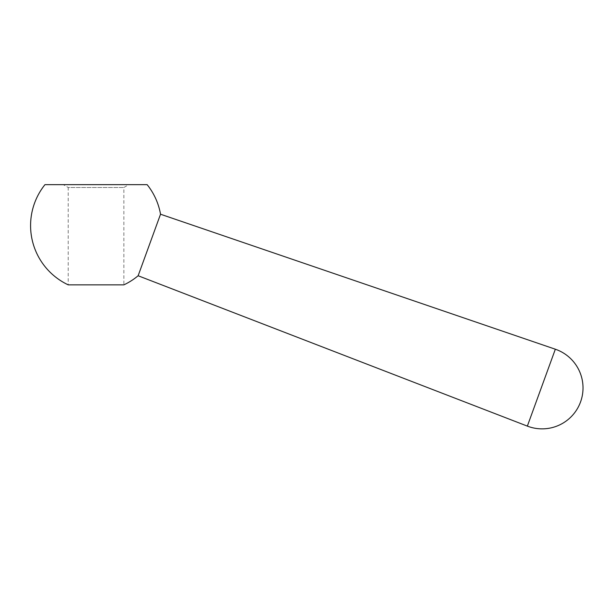 <?xml version="1.0" encoding="UTF-8"?>
<svg xmlns="http://www.w3.org/2000/svg" width="613" height="613" viewBox="0 0 613 613"><rect width="100%" height="100%" fill="white"/><g stroke="black" fill="none" stroke-linecap="round" stroke-linejoin="round"><path stroke-width="0.46" stroke-dasharray="3.06 2.3" d="M123.872 284.853L68.219 284.853L68.219 187.509L123.872 187.509L68.219 187.509L63.315 184.674L128.784 184.674L123.872 187.509L123.872 284.853M147.158 184.674L44.941 184.674M160.529 214.221L138.132 275.75M128.784 184.674L63.315 184.674M527.349 426.112L555.34 349.218"/><path stroke-width="0.92" d="M123.872 284.853A65.476 65.476 0 0 0 138.132 275.75L527.349 426.112A40.918 40.918 0 0 0 580.549 401.936A40.918 40.918 0 0 0 555.34 349.218L160.529 214.221A65.476 65.476 0 0 0 147.158 184.674L44.941 184.674A65.476 65.476 0 0 0 68.219 284.853L123.872 284.853M138.132 275.75L160.529 214.221M555.34 349.218L527.349 426.112"/></g></svg>
